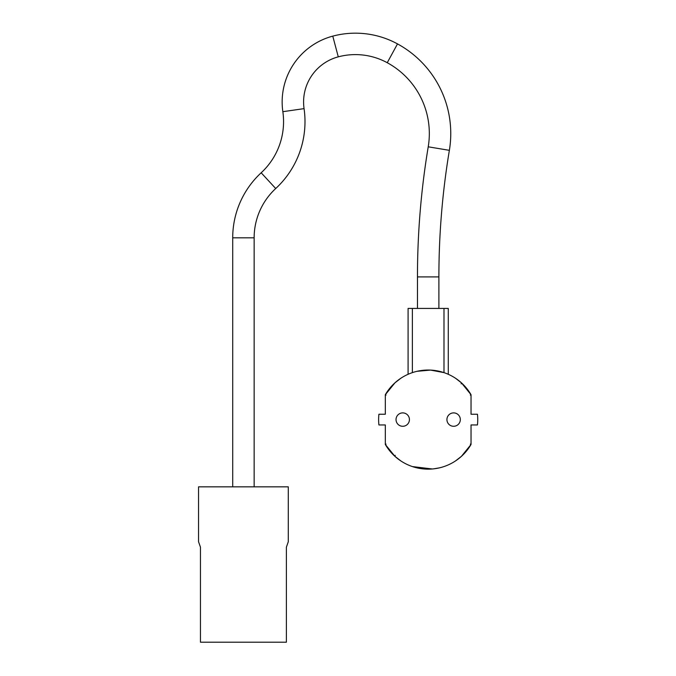 <?xml version="1.0" encoding="UTF-8"?>
<svg xmlns="http://www.w3.org/2000/svg" width="676" height="676" viewBox="0 0 676 676"><rect width="100%" height="100%" fill="white"/><g stroke="black" fill="none" stroke-linecap="round" stroke-linejoin="round"><path stroke-width="1.01" d="M417.464 308.425L417.464 276.906A791.757 791.757 0 0 1 428.229 146.81A80.672 80.672 0 0 0 387.247 62.716A66.578 66.578 0 0 0 338.279 56.843A46.703 46.703 0 0 0 304.065 108.633A91.091 91.091 0 0 1 275.715 188.528A67.101 67.101 0 0 0 254.142 237.817L232.713 237.817L232.713 486.838M417.464 276.906L438.893 276.906A770.327 770.327 0 0 1 449.371 150.334A102.101 102.101 0 0 0 397.505 43.898A88.007 88.007 0 0 0 332.769 36.132A68.132 68.132 0 0 0 282.847 111.684A69.662 69.662 0 0 1 261.173 172.786A88.531 88.531 0 0 0 232.713 237.817M400.758 378.315L394.919 382.861L385.32 394.716L385.32 414.236L378.915 414.236A49.551 49.551 0 0 0 378.915 424.95L385.32 424.95L385.32 444.47A49.551 49.551 0 0 0 471.037 444.47L471.037 424.95L477.45 424.95A49.551 49.551 0 0 0 477.45 414.236L471.037 414.236L471.037 394.716L461.446 382.861L455.607 378.315M198.55 486.838L288.289 486.838L288.289 541.755L286.387 547.188L286.387 642.2L200.459 642.2L200.459 547.188L198.55 541.755L198.55 486.838M408.093 374.293L408.093 308.425L448.272 308.425L448.272 374.293M443.895 372.594L430.553 370.093L417.024 371.31M386.064 395.08L385.32 394.716A49.551 49.551 0 0 1 471.037 394.716L470.302 395.08M461.142 383.85L461.446 382.861M455.607 460.863L461.446 456.325L471.037 444.47L470.302 444.107M386.064 444.107L385.32 444.47L394.919 456.325L400.758 460.863M412.47 466.592L432.327 468.975M433.51 468.857L439.341 467.877M395.215 455.328L394.919 456.325M446.929 419.593A6.692 6.692 0 0 1 453.63 412.892A6.692 6.692 0 0 1 460.322 419.593A6.692 6.692 0 0 1 453.63 426.286A6.692 6.692 0 0 1 446.929 419.593A6.692 6.692 0 0 1 453.63 412.892A6.692 6.692 0 0 1 460.322 419.593A6.692 6.692 0 0 1 453.63 426.286A6.692 6.692 0 0 1 446.929 419.593M396.035 419.593A6.692 6.692 0 0 1 402.735 412.892A6.692 6.692 0 0 1 409.428 419.593A6.692 6.692 0 0 1 402.735 426.286A6.692 6.692 0 0 1 396.035 419.593A6.692 6.692 0 0 1 402.735 412.892A6.692 6.692 0 0 1 409.428 419.593A6.692 6.692 0 0 1 402.735 426.286A6.692 6.692 0 0 1 396.035 419.593M387.247 62.716L397.505 43.898M304.065 108.633L282.847 111.684M275.715 188.528L261.173 172.786M428.229 146.81L449.371 150.334M338.279 56.843L332.769 36.132M443.988 308.425L443.988 372.62M412.377 308.425L412.377 372.62M254.142 237.817L254.142 486.838M438.893 308.425L438.893 276.906"/></g></svg>
